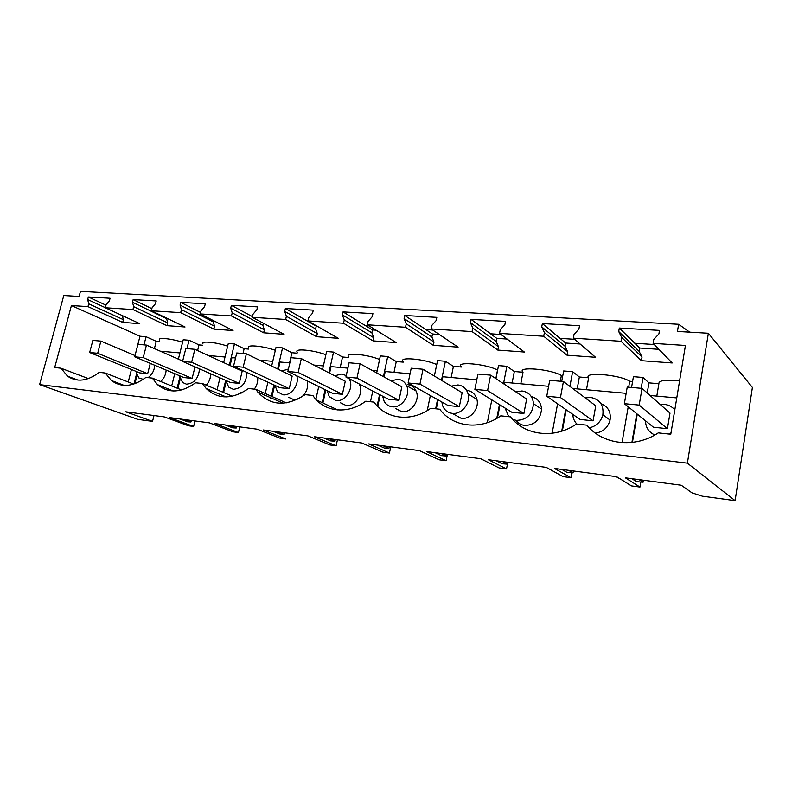 <?xml version="1.0" encoding="UTF-8"?>
<svg xmlns="http://www.w3.org/2000/svg" width="792" height="792" viewBox="0 0 792 792"><rect width="100%" height="100%" fill="white"/><g stroke="black" fill="none" stroke-linecap="round" stroke-linejoin="round"><path stroke-width="1.19" d="M150.272 363.389L147.649 373.715L139.798 372.893L89.654 352.519L92.862 340.402L100.891 341.105L97.683 353.281L89.654 352.519M135.729 371.24L138.818 377.942L143.283 379.358M148.074 377.645C152.094 374.656 154.321 370.537 154.747 365.27M166.152 370.092C165.845 374.675 164.003 378.477 160.647 381.487M689.723 332.165L678.635 324.274L80.467 291.357L79.101 296.436L63.786 295.535L39.6 384.635L137.838 419.374L152.539 421.384L125.74 411.8L164.261 416.899L188.397 425.759L193.614 426.462L194.961 420.948M152.539 421.384L154.004 415.543M134.907 383.694L136.947 375.685M160.251 351.173L179.933 352.945M39.6 384.635L687.387 463.172L735.105 500.643L702.306 496.178L692 492.852L681.259 485.229L625.373 477.843L639.976 487.06L631.452 485.902L616.592 476.685L554.449 468.468L570.992 477.695L563.033 476.616L546.272 467.389L488.317 459.726L506.524 468.943L499.069 467.933L480.685 458.716L426.512 451.559L446.124 460.746L439.134 459.796L419.364 450.618L368.607 443.906L389.426 453.044L382.853 452.153L361.904 443.025L314.266 436.719L336.105 445.807L329.918 444.965L307.969 435.887L263.152 429.967L285.863 438.986L280.031 438.194L257.222 429.185L214.998 423.601L238.441 432.551L232.927 431.808L209.405 422.859L169.537 417.592L193.614 426.462M88.417 378.596L60.954 368.211L54.697 367.538L71.419 305.554L87.981 306.623L88.724 303.821L87.664 299.524L88.338 296.97L110.078 298.247L109.405 300.831L106.049 304.91L105.306 307.751L132.927 309.553L133.68 306.652L132.472 302.227L133.155 299.594L156.232 300.95L155.549 303.613L152.064 307.811L151.321 310.741L180.665 312.652L181.417 309.662L180.071 305.088L180.754 302.386L205.296 303.821L204.613 306.573L200.97 310.9L200.227 313.919L231.472 315.958L232.214 312.87L230.71 308.147L231.383 305.346L257.539 306.87L256.856 309.721L253.054 314.186L252.311 317.305L285.645 319.473L286.387 316.285L284.694 311.395L285.368 308.504L316.246 326.126L315.612 328.908L317.305 333.64L316.612 336.709L338.323 338.313L307.9 320.918L343.52 323.235L344.263 319.938L373.735 337.709L371.844 332.808L372.468 329.937L365.399 325.601L369.042 325.839M317.107 326.185L316.246 326.126M376.091 330.175L372.468 329.937M344.263 319.938L342.362 314.87L343.035 311.88L372.903 313.622L372.24 316.671L368.072 321.443L367.339 324.789L405.514 327.264L406.247 323.849L404.118 318.592L404.781 315.493L432.501 333.996L431.887 336.976L433.986 342.045L433.303 345.322L458.093 347.153L431.066 328.928L472.072 331.591L472.784 328.046L498.465 346.688L496.129 341.431L496.733 338.352L490.575 333.798L501.019 334.481M439.263 334.452L432.501 333.996M507.088 339.045L496.733 338.352M472.784 328.046L470.398 322.582L471.052 319.364L505.504 321.384L504.86 324.661L500.257 329.779L499.554 333.382L543.708 336.253L544.401 332.561L541.728 326.878L542.362 323.542L565.617 343.015L565.023 346.203L567.636 351.678L566.993 355.192L595.544 357.301L573.349 338.174L621.037 341.273L621.71 337.442L642.035 357.034L639.114 351.341L639.688 348.025L634.818 343.253L654.232 344.52M580.091 343.995L565.617 343.015M658.904 349.331L639.688 348.025M678.635 324.274L677.437 331.442L708.375 333.254L752.4 387.466L735.105 500.643M71.419 305.554L139.986 336.224L146.075 336.719L156.252 341.303L154.4 348.589M146.075 336.719L143.986 344.867M136.412 374.507L133.977 384.001M202.594 345.213L199 344.906L189.04 340.243L183.219 339.768L178.378 359.152M174.745 373.715L171.686 385.981M708.375 333.254L687.387 463.172M285.368 308.504L313.286 310.137L312.612 313.078L308.632 317.691L307.9 320.918M404.781 315.493L436.818 317.364L436.164 320.522L431.788 325.462L431.066 328.928M542.362 323.542L579.516 325.72L578.893 329.125L574.032 334.432L573.349 338.174M60.954 368.211L67.607 376.23C76.963 382.487 87.506 381.2 99.238 372.359L105.247 373.012L111.345 380.477C121.473 387.892 132.997 386.872 145.906 377.418L152.311 378.101L157.509 384.655C168.498 393.604 181.19 392.981 195.584 382.793L202.396 383.526L206.237 388.585C218.156 399.633 232.254 399.613 248.54 388.525L255.816 389.308L257.697 391.951C270.527 405.94 286.338 406.84 305.128 394.654L312.909 395.495C323.502 411.969 347.371 415.048 365.726 401.207L374.072 402.118C385.714 419.255 411.355 422.552 430.789 408.256L439.768 409.226C452.578 427.076 480.19 430.63 500.821 415.84L510.493 416.879C524.631 435.511 554.459 439.352 576.408 424.017L586.862 425.155C602.514 444.629 634.818 448.787 658.251 432.877L670.784 434.234L685.436 345.46L653.093 343.362L653.756 339.461L658.894 333.947L659.498 330.393L619.314 328.046L618.701 331.521L621.71 337.442M560.053 338.352L574.655 339.313M425.849 329.561L432.66 330.007M308.821 321.889L309.692 321.948M122.324 315.602L123.394 319.671L122.691 322.384L139.758 323.641L105.306 307.751M88.338 296.97L105.989 305.168M87.664 299.524L105.326 307.672M156.252 341.303L159.152 341.54M631.561 387.466L633.422 376.675L643.035 377.467L648.955 382.873L658.894 383.714C658.508 380.457 665.409 379.526 679.586 380.912M653.093 343.362L672.17 362.964L641.411 360.687L642.035 357.034M621.037 341.273L641.411 360.687M543.708 336.253L566.993 355.192M499.554 333.382L524.373 352.044L497.802 350.084L498.465 346.688M472.072 331.591L497.802 350.084M405.514 327.264L433.303 345.322M367.339 324.789L396.218 342.58L373.042 340.877L373.735 337.709M343.52 323.235L373.042 340.877M285.645 319.473L316.612 336.709M252.311 317.305L284.041 334.303L263.647 332.798L264.35 329.828L262.825 325.245L263.31 323.205M231.472 315.958L263.647 332.798M200.227 313.919L233.036 330.531L213.86 329.116L214.563 326.235L213.196 321.809L213.484 320.631M180.665 312.652L213.86 329.116M151.321 310.741L185.031 326.987L166.954 325.651L167.656 322.859L166.548 318.087M132.927 309.553L166.954 325.651M87.981 306.623L122.691 322.384M159.548 339.976C157.261 337.184 171.191 338.53 182.596 342.253M202.94 343.797C200.198 340.659 215.82 342.114 227.65 346.163M223.671 362.597L228.304 343.461L234.462 343.966L244.144 348.718L248.5 349.084M248.797 347.856C245.49 344.322 263.142 345.906 275.329 350.312M271.646 366.082L276.022 347.371L282.546 347.906L291.911 352.747L297.089 353.183M297.317 352.173C293.337 348.183 313.464 349.935 325.888 354.737M322.562 369.547L326.611 351.519L333.541 352.093L342.54 357.014L348.579 357.529M348.747 356.776C343.956 352.262 367.142 354.222 379.586 359.489M376.685 372.913L380.348 355.925L387.714 356.529L396.277 361.548L403.237 362.142M403.336 361.677C397.564 356.558 424.611 358.835 436.709 364.597M434.353 376.042L437.53 360.617L445.381 361.261L453.42 366.379L461.37 367.043M461.399 366.914C454.459 361.103 486.298 363.785 497.505 370.092L497.623 370.102M495.95 378.685L498.505 365.617L506.88 366.3L514.325 371.517L523.007 372.25C516.216 366.181 550.638 368.953 561.379 375.487L562.795 375.606M561.726 381.368L563.657 370.953L572.616 371.686L579.358 377.002L588.634 377.784C582.833 371.616 619.73 374.586 629.699 381.249L632.59 381.497M139.986 336.224L135.016 355.558L100.891 341.105M131.442 369.498L128.225 382.001M189.04 340.243L186.962 348.628M179.774 377.546L177.131 388.189M105.247 373.012L133.64 384.11M88.724 303.821L123.394 319.671M643.441 480.229L643.104 482.219L636.521 481.665L631.887 478.705M639.976 487.06L640.817 482.071M643.104 482.219L639.174 479.675M642.035 388.387L669.992 413.107L667.409 428.69L653.44 427.215L624.353 403.673L627.234 387.09L642.035 388.387L639.184 405.088L624.353 403.673M674.804 409.87C672.111 406.672 668.616 404.841 664.33 404.375L660.251 404.494M645.52 420.8C645.648 427.452 648.747 432.185 654.806 434.986L654.806 434.986M669.052 434.046L671.012 432.808M619.314 328.046L634.818 343.253M618.701 331.521L639.114 351.341M632.422 442.391L637.263 414.117M676.774 397.911L650.074 395.495M656.806 396.099L658.894 383.714M648.955 382.873L647.232 392.981M643.035 377.467L641.173 388.308M636.817 413.761L631.907 442.451M628.214 406.801L622.017 442.649M191.308 420.473L190.931 421.997L187.605 421.809L179.962 418.968M190.931 421.997L184.368 419.552M238.441 432.551L239.778 426.878M194.99 366.864L192.139 378.428L183.833 377.546L134.719 356.826L137.927 344.342L146.441 345.084L143.233 357.647L134.719 356.826M179.507 375.725L182.516 382.447L186.447 384.179C194.218 383.457 198.574 378.348 199.515 368.854M206.276 385.179C209.246 381.863 210.702 378.061 210.642 373.755M152.311 378.101L181.556 389.981M133.155 299.594L151.856 308.652M132.472 302.227L166.429 318.562M133.68 306.652L167.656 322.859M219.978 377.863L217.107 389.763M234.462 343.966L229.343 365.211M225.7 380.378L222.849 392.198M199 344.906L197.594 350.579M177.883 388.496L180.22 379.061M208.306 355.519L225.017 357.034M236.59 426.452L236.214 428.026L232.61 427.809L225.166 424.948M236.214 428.026L229.828 425.561M194.852 349.312L242.194 371.131L239.263 383.407L230.462 382.477L182.596 361.409L185.793 348.52L194.852 349.312L191.644 362.281L182.596 361.409M233.699 365.617L232.244 366.548M225.849 380.447L228.67 387.1L233.323 389.327C242.085 388.347 246.579 382.714 246.807 372.418M240.095 392.258L241.263 393.089M254.282 389.149C256.994 385.506 258.103 381.595 257.618 377.408M202.396 383.526L232.363 396.238M180.754 302.386L200.584 312.464M180.071 305.088L213.196 321.809M181.417 309.662L214.563 326.235M267.894 382.15L265.241 393.515M264.865 395.129L264.736 395.693M282.546 347.906L277.645 368.993M273.933 384.942L271.31 396.218M270.943 397.822L270.815 398.376M244.144 348.718L242.995 353.519M223.582 392.515L226.086 382.11M230.066 365.548L231.967 357.657L235.531 357.984M259.41 360.142L272.755 361.35M284.516 432.788L284.15 434.412L280.229 434.165L273.022 431.274M284.15 434.412L277.962 431.927M336.105 445.807L337.432 439.788M246.371 353.816L292.169 376.042L289.258 388.694L279.913 387.704L233.541 366.28L236.729 352.975L246.371 353.816L243.184 367.211L233.541 366.28M288.437 369.003L281.883 371.042M274.973 385.427L277.497 391.842L283.051 394.782C291.149 396.099 299.663 384.328 296.733 375.814M288.832 397.406L293.644 399.594L298.04 399.059M301.772 396.95C306.732 392.416 308.533 387.07 307.157 380.902M255.816 389.308L286.268 402.88M231.383 305.346L252.47 316.651M230.71 308.147L262.825 325.245M232.214 312.87L264.35 329.828M318.731 386.555L315.869 399.287M333.541 352.093L328.898 372.814M325.126 389.684L322.225 402.653M291.911 352.747L289.575 362.875M271.517 398.693L271.646 398.138M272.022 396.535L274.636 385.268M278.338 369.329L280.041 362.013L289.842 362.894M313.86 365.072L323.374 365.934M335.333 439.51L334.966 441.184L330.709 440.887L323.779 437.976M334.966 441.184L329.017 438.669M389.426 453.044L390.733 446.827M398.356 410.692L398.505 410.008M301.336 358.618L345.272 381.249L342.392 394.317L332.452 393.268L287.862 371.478L291.04 357.717L301.336 358.618L298.168 372.468L287.862 371.478M346.233 375.616L341.788 374.002L334.689 375.794M327.155 390.674L329.215 396.594L335.897 400.584C345.599 402.207 354.697 387.08 349.064 378.675M340.491 402.791L346.055 405.464C355.667 407.098 364.647 392.179 359.033 383.873M316.513 399.98L337.857 409.979M284.694 311.395L315.612 328.908M286.387 316.285L317.305 333.64M372.775 391.04L370.468 401.722M387.714 356.529L383.407 376.626M379.556 394.574L377.131 405.87M342.54 357.014L340.213 367.458M322.908 402.98L325.799 390.01M329.571 373.161L331.036 366.627L347.886 368.151M371.993 370.329L377.14 370.795M389.298 446.638L388.941 448.371L384.308 448.034L377.705 445.104M388.941 448.371L383.278 445.846M446.124 460.746L447.411 454.321M455.172 415.76L455.311 415.077M360.083 363.746L401.821 386.793L398.97 400.297L388.377 399.178L345.916 377.032L349.064 362.786L360.083 363.746L356.945 378.091L345.916 377.032M382.665 396.198L384.09 401.197C385.892 404.425 388.585 406.286 392.169 406.761C401.742 408.316 411.068 394.782 406.633 385.724C404.861 381.922 401.98 379.784 397.99 379.299L391 380.823M395.317 408.375L401.801 411.701C411.286 413.256 420.483 399.93 416.067 390.991C414.305 387.238 411.444 385.12 407.494 384.625M343.035 311.88L365.399 325.601M342.362 314.87L371.844 332.808M430.343 395.515L427.235 410.593M445.381 361.261L441.481 380.318M437.53 399.574L435.649 408.781M396.277 361.548L393.98 372.319M377.715 406.484L380.2 394.911M384.041 376.982L385.209 371.527L410.038 373.774M446.728 454.232L446.371 456.014L441.322 455.638L435.105 452.697M446.371 456.014L441.045 453.479M506.524 468.943L507.434 464.162M423.027 369.25L462.142 392.713L459.33 406.682L448.024 405.484L408.108 382.982L411.206 368.221L423.027 369.25L419.928 384.11L408.108 382.982M441.857 402.009L442.55 405.435C444.262 410.018 447.48 412.652 452.192 413.345C461.399 414.77 470.765 403.415 468.092 394.01C466.547 388.694 463.162 385.664 457.925 384.942L451.202 386.149M453.608 414.137L461.221 418.354C470.329 419.77 479.556 408.603 476.893 399.326C475.358 394.079 472.002 391.09 466.825 390.357M404.118 318.592L431.887 336.976M406.247 323.849L433.986 342.045M491.802 399.861L487.337 422.671M506.88 366.3L503.504 383.694M499.445 404.583L496.752 418.414M495.841 378.616L497.505 370.092M453.42 366.379L451.163 377.497M436.313 408.85L438.144 399.92M442.075 380.675L442.886 376.745L476.774 379.813M507.959 462.33L507.603 464.171L502.098 463.746L496.327 460.786M507.603 464.171L502.673 461.627M570.992 477.695L571.873 472.824M490.624 375.151L526.63 399.039L523.888 413.513L511.781 412.226L474.873 389.367L477.923 374.042L490.624 375.151L487.585 390.585L474.873 389.367M512.662 419.404L516.374 420.394C526.65 420.007 532.353 414.454 533.501 403.722C532.769 396.366 528.937 392.119 521.997 390.971L515.76 391.832M505.088 408.088L508.751 416.691M515.938 420.334C518.097 423.274 521.007 424.977 524.68 425.452C534.828 425.096 540.461 419.641 541.56 409.068C540.956 402.366 537.56 398.218 531.363 396.643M471.052 319.364L490.575 333.798M470.398 322.582L496.129 341.431M557.588 403.791L552.143 433.264M572.616 371.686L569.923 386.397M565.696 409.434L561.716 431.175M560.32 381.249L561.379 375.487M520.789 383.793L523.007 372.25M514.325 371.517L512.107 383.011M497.465 417.998L500 404.94M504.058 384.061L504.395 382.308L548.608 386.308M573.378 470.973L573.032 472.883L567.023 472.398L561.776 469.438M573.032 472.883L568.567 470.339M616.037 476.616L620.779 479.279M563.419 381.516L595.742 405.821L593.069 420.829L580.081 419.453L546.757 396.248L549.727 380.318L563.419 381.516L560.459 397.554L546.757 396.248M589.288 427.819C596.396 426.215 600.92 421.849 602.861 414.721C603.86 405.058 599.782 399.297 590.624 397.435L585.219 397.911M572.804 414.384C572.962 418.216 574.339 421.443 576.932 424.076M595.386 433.105C603.039 431.996 607.929 427.65 610.068 420.087C611.137 412.058 608.107 406.573 600.96 403.643M541.728 326.878L565.023 346.203M544.401 332.561L567.636 351.678M628.67 387.219L629.699 381.249M586.476 389.733L588.634 377.784M579.358 377.002L577.19 388.892M562.33 430.977L566.211 409.791M572.695 388.486L626.145 393.327M97.683 353.281L147.649 373.715M146.441 345.084L182.685 361.053M143.233 357.647L192.139 378.428M191.644 362.281L239.263 383.407M243.184 367.211L289.258 388.694M298.168 372.468L342.392 394.317M356.945 378.091L398.97 400.297M419.928 384.11L459.33 406.682M487.585 390.585L523.888 413.513M560.459 397.554L593.069 420.829M639.184 405.088L667.409 428.69M78.002 380.101L67.607 376.23M124.057 385.377L111.345 380.477M173.28 390.981L157.509 384.655M226.116 396.931L206.237 388.585M283.11 403.217L257.697 391.951M416.067 390.991L406.633 385.724M476.893 399.326L468.092 394.01M541.56 409.068L533.501 403.722M610.068 420.087L602.861 414.721"/></g></svg>
